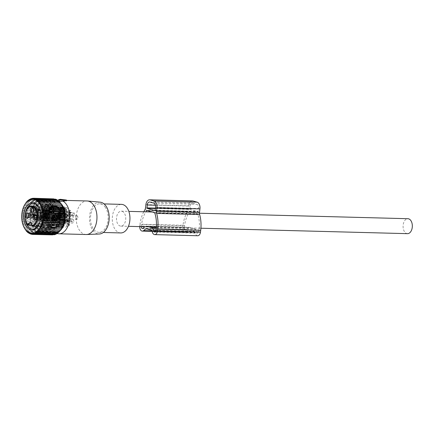 <?xml version="1.0" encoding="UTF-8"?>
<svg xmlns="http://www.w3.org/2000/svg" width="434" height="434" viewBox="0 0 434 434"><rect width="100%" height="100%" fill="white"/><g stroke="black" fill="none" stroke-linecap="round" stroke-linejoin="round"><path stroke-width="0.33" stroke-dasharray="2.17 1.63" d="M122.03 211.287A7.481 4.628 91.5 0 1 125.708 219.36A7.481 4.628 91.5 0 1 120.918 226.13A7.481 4.628 91.5 0 1 120.196 226.016A7.481 4.628 91.5 0 1 116.524 217.944A7.481 4.628 91.5 0 1 121.308 211.174A7.481 4.628 91.5 0 1 122.03 211.287M407.51 233.66A7.481 4.628 91.5 0 1 406.788 233.552A7.481 4.628 91.5 0 1 403.115 225.479A7.481 4.628 91.5 0 1 407.9 218.709M63.169 199.998L63.266 200.79L64.14 200.812M66.386 200.025L66.397 200.763L60.923 200.28L66.483 200.427M61.84 199.618L61.769 200.362M63.7 201.295L64.053 201.154L63.266 200.79M86.144 234.517A16.78 10.378 91.5 0 1 79.899 230.861A16.78 10.378 91.5 0 1 76.905 212.074A16.78 10.378 91.5 0 1 87.022 200.969M57.131 233.503A16.78 10.378 91.5 0 1 56.735 233.367A16.78 10.378 91.5 0 1 52.666 230.145A16.78 10.378 91.5 0 1 49.335 213.061A16.78 10.378 91.5 0 1 57.597 200.573A16.78 10.378 91.5 0 1 58.069 200.437M58.4 200.367A16.78 10.378 91.5 0 1 59.794 200.253A16.78 10.378 91.5 0 1 59.805 200.253L58.129 201.257L58.292 200.72M60.353 199.309L59.805 200.253L60.988 200.286L60.972 199.374M58.682 199.607L58.221 201.164L59.29 201.468M60.19 230.562A15.559 9.624 91.5 0 1 53.344 232.087A15.559 9.624 91.5 0 1 49.574 229.092A15.559 9.624 91.5 0 1 46.481 213.257A15.559 9.624 91.5 0 1 54.141 201.674A15.559 9.624 91.5 0 1 60.966 203.617M100.156 202.179A15.933 9.852 -88.5 0 0 90.223 212.389A15.933 9.852 -88.5 0 0 92.984 230.53A15.933 9.852 -88.5 0 0 99.321 234.002M120.739 232.933A14.289 8.837 91.5 0 1 115.422 229.819A14.289 8.837 91.5 0 1 112.878 213.821A14.289 8.837 91.5 0 1 121.487 204.371M105.028 206.915A14.289 8.837 91.5 0 1 107.572 222.908A14.289 8.837 91.5 0 1 98.957 232.364A14.289 8.837 91.5 0 1 93.641 229.244A14.289 8.837 91.5 0 1 91.097 213.251A14.289 8.837 91.5 0 1 99.712 203.796A14.289 8.837 91.5 0 1 105.028 206.915M48.353 214.369A1.367 0.846 91.5 0 1 49.156 215.53A1.367 0.846 91.5 0 1 48.57 217.033A1.367 0.846 91.5 0 1 48.282 217.108A1.367 0.846 91.5 0 1 47.48 215.948A1.367 0.846 91.5 0 1 48.065 214.445A1.367 0.846 91.5 0 1 48.353 214.369L50.268 215.302L50.783 214.781L50.415 214.429L48.83 214.89L48.429 214.488L48.608 213.029L49.047 213.137C50.767 213.013 51.245 213.148 50.485 213.544L50.968 213.322L50.404 213.056L57.272 213.235A2.734 1.693 -88.5 0 0 56.789 213.338A2.734 1.693 -88.5 0 0 56.702 213.382A2.734 1.693 91.5 0 0 55.509 216.002A2.734 1.693 91.5 0 0 56.648 218.579L58.08 219.316A3.467 2.143 -88.5 0 0 59.415 219.295A3.467 2.143 91.5 0 0 60.841 214.987A3.467 2.143 91.5 0 0 58.254 212.676A3.467 2.143 91.5 0 0 58.145 212.731A3.467 2.143 -88.5 0 0 56.632 216.051A3.467 2.143 -88.5 0 0 58.08 219.316M48.391 218.318A2.734 1.693 -88.5 0 0 49.568 215.302A2.734 1.693 -88.5 0 0 47.957 212.991A2.734 1.693 -88.5 0 0 47.387 213.137A2.734 1.693 -88.5 0 0 46.21 216.148A2.734 1.693 -88.5 0 0 47.816 218.465A2.734 1.693 -88.5 0 0 48.391 218.318M56.648 218.579A2.734 1.693 91.5 0 0 57.131 218.709A2.734 1.693 91.5 0 0 57.7 218.562A2.734 1.693 -88.5 0 0 58.883 215.552A2.734 1.693 -88.5 0 0 57.272 213.235M50.485 213.544L49.047 213.137M47.957 212.991L48.608 213.029M59.279 218.606A2.734 1.693 -88.5 0 0 60.456 215.589A2.734 1.693 -88.5 0 0 58.85 213.278A2.734 1.693 -88.5 0 0 58.275 213.425A2.734 1.693 -88.5 0 0 57.098 216.436A2.734 1.693 -88.5 0 0 58.704 218.747A2.734 1.693 -88.5 0 0 59.279 218.606M59.708 213.463A2.734 1.693 -88.5 0 0 58.53 216.474A2.734 1.693 -88.5 0 0 60.142 218.785A2.734 1.693 -88.5 0 0 60.711 218.644A2.734 1.693 -88.5 0 0 61.888 215.627A2.734 1.693 -88.5 0 0 60.283 213.316A2.734 1.693 -88.5 0 0 59.708 213.463M59.789 213.859A2.316 1.432 -88.5 0 0 59.615 213.973A2.316 1.432 -88.5 0 0 58.78 216.013A2.316 1.432 -88.5 0 0 59.507 218.096A2.316 1.432 -88.5 0 0 60.635 218.242A2.316 1.432 -88.5 0 0 61.579 215.307A2.316 1.432 -88.5 0 0 59.789 213.859M45.424 217.25A2.007 1.242 -88.5 0 0 46.172 217.689A2.007 1.242 -88.5 0 0 47.382 216.36A2.007 1.242 -88.5 0 0 47.024 214.114A2.007 1.242 -88.5 0 0 46.281 213.68A2.007 1.242 -88.5 0 0 45.071 215.004A2.007 1.242 -88.5 0 0 45.424 217.25M45.082 217.244A2.007 1.242 91.5 0 1 44.724 214.998A2.007 1.242 91.5 0 1 45.933 213.669A2.007 1.242 91.5 0 1 46.682 214.108A2.007 1.242 91.5 0 1 47.04 216.354A2.007 1.242 91.5 0 1 45.83 217.678A2.007 1.242 91.5 0 1 45.082 217.244M46.384 218.264A2.734 1.693 -88.5 0 0 47.561 215.253A2.734 1.693 -88.5 0 0 45.955 212.942A2.734 1.693 -88.5 0 0 45.38 213.083A2.734 1.693 -88.5 0 0 44.203 216.099A2.734 1.693 -88.5 0 0 45.809 218.411A2.734 1.693 -88.5 0 0 46.384 218.264M47.816 218.302A2.734 1.693 -88.5 0 0 48.993 215.291A2.734 1.693 -88.5 0 0 47.387 212.975A2.734 1.693 -88.5 0 0 46.812 213.121A2.734 1.693 -88.5 0 0 45.635 216.137A2.734 1.693 -88.5 0 0 47.241 218.448A2.734 1.693 -88.5 0 0 47.816 218.302M47.881 218.649A3.103 1.915 -88.5 0 0 49.216 215.231A3.103 1.915 -88.5 0 0 47.398 212.611A3.103 1.915 -88.5 0 0 46.747 212.774A3.103 1.915 -88.5 0 0 45.413 216.192A3.103 1.915 -88.5 0 0 47.235 218.812A3.103 1.915 -88.5 0 0 47.881 218.649M47.322 212.79A3.103 1.915 -88.5 0 0 45.982 216.208A3.103 1.915 -88.5 0 0 47.805 218.828A3.103 1.915 -88.5 0 0 48.456 218.665A3.103 1.915 -88.5 0 0 49.791 215.248A3.103 1.915 -88.5 0 0 47.968 212.627A3.103 1.915 -88.5 0 0 47.322 212.79M47.572 215.41L33.163 215.725A2.734 1.676 -91.2 0 0 31.438 213.251A2.734 1.676 -91.2 0 0 29.968 214.814L44.838 214.635L45.901 213.669L47.572 215.41L45.901 212.937L44.371 214.499M33.163 215.725L33.038 215.687A2.539 1.557 -91.2 0 0 31.883 213.544A2.539 1.557 -91.2 0 0 30.092 214.852L29.968 214.814M33.038 215.687L47.078 215.28A2.007 1.231 -91.2 0 0 45.83 213.669A2.007 1.231 -91.2 0 0 44.81 214.635L30.092 214.852M47.393 216.848L33.158 215.779A2.734 1.703 94.3 0 1 31.465 217.336A2.734 1.703 94.3 0 1 29.957 214.873L44.192 215.937L45.798 217.678L46.926 216.718L47.393 216.848L45.76 218.405L44.192 215.937M33.158 215.779L33.033 215.747A2.539 1.579 94.3 0 1 31.942 217.065A2.539 1.579 94.3 0 1 30.087 214.906L29.957 214.873M46.926 216.718L33.033 215.747M34.232 215.763A2.007 1.248 94.3 0 1 33.06 216.723A2.007 1.248 94.3 0 1 31.964 215.118L30.087 214.906M31.964 215.118L44.659 216.072M53.008 209.183A1.367 0.846 91.5 0 1 53.811 210.344A1.367 0.846 91.5 0 1 53.225 211.846A1.367 0.846 91.5 0 1 52.937 211.922A1.367 0.846 91.5 0 1 52.134 210.761A1.367 0.846 91.5 0 1 52.72 209.259A1.367 0.846 91.5 0 1 53.008 209.183L54.923 210.116L55.438 209.595L55.069 209.242L53.485 209.703L53.084 209.302L53.263 207.843L53.702 207.951C55.422 207.826 55.899 207.962 55.14 208.358L55.623 208.136L55.058 207.87L61.926 208.049A2.734 1.693 -88.5 0 0 61.444 208.152A2.734 1.693 -88.5 0 0 61.357 208.195A2.734 1.693 91.5 0 0 60.163 210.816A2.734 1.693 91.5 0 0 61.302 213.392L62.735 214.13A3.467 2.143 -88.5 0 0 64.069 214.108A3.467 2.143 91.5 0 0 65.496 209.801A3.467 2.143 91.5 0 0 62.908 207.49A3.467 2.143 91.5 0 0 62.8 207.544A3.467 2.143 -88.5 0 0 61.286 210.864A3.467 2.143 -88.5 0 0 62.735 214.13M53.046 213.132A2.734 1.693 -88.5 0 0 54.223 210.116A2.734 1.693 -88.5 0 0 52.617 207.805A2.734 1.693 -88.5 0 0 52.042 207.951A2.734 1.693 -88.5 0 0 50.865 210.962A2.734 1.693 -88.5 0 0 52.471 213.278A2.734 1.693 -88.5 0 0 53.046 213.132M61.302 213.392A2.734 1.693 91.5 0 0 61.785 213.523A2.734 1.693 91.5 0 0 62.36 213.376A2.734 1.693 -88.5 0 0 63.538 210.365A2.734 1.693 -88.5 0 0 61.926 208.049M55.14 208.358L53.702 207.951M52.617 207.805L53.263 207.843M63.934 213.419A2.734 1.693 -88.5 0 0 65.111 210.403A2.734 1.693 -88.5 0 0 63.505 208.092A2.734 1.693 -88.5 0 0 62.93 208.239A2.734 1.693 -88.5 0 0 61.753 211.249A2.734 1.693 -88.5 0 0 63.359 213.561A2.734 1.693 -88.5 0 0 63.934 213.419M64.362 208.277A2.734 1.693 -88.5 0 0 63.185 211.287A2.734 1.693 -88.5 0 0 64.796 213.599A2.734 1.693 -88.5 0 0 65.366 213.457A2.734 1.693 -88.5 0 0 66.543 210.441A2.734 1.693 -88.5 0 0 64.937 208.13A2.734 1.693 -88.5 0 0 64.362 208.277M64.444 208.673A2.316 1.432 -88.5 0 0 64.27 208.787A2.316 1.432 -88.5 0 0 63.435 210.826A2.316 1.432 -88.5 0 0 64.161 212.91A2.316 1.432 -88.5 0 0 65.29 213.056A2.316 1.432 -88.5 0 0 66.234 210.121A2.316 1.432 -88.5 0 0 64.444 208.673M50.078 212.063A2.007 1.242 -88.5 0 0 50.827 212.503A2.007 1.242 -88.5 0 0 52.037 211.174A2.007 1.242 -88.5 0 0 51.679 208.928A2.007 1.242 -88.5 0 0 50.935 208.494A2.007 1.242 -88.5 0 0 49.726 209.817A2.007 1.242 -88.5 0 0 50.078 212.063M49.736 212.058A2.007 1.242 91.5 0 1 49.378 209.812A2.007 1.242 91.5 0 1 50.588 208.483A2.007 1.242 91.5 0 1 51.337 208.922A2.007 1.242 91.5 0 1 51.695 211.168A2.007 1.242 91.5 0 1 50.485 212.492A2.007 1.242 91.5 0 1 49.736 212.058M51.038 213.078A2.734 1.693 -88.5 0 0 52.216 210.067A2.734 1.693 -88.5 0 0 50.61 207.75A2.734 1.693 -88.5 0 0 50.035 207.897A2.734 1.693 -88.5 0 0 48.858 210.913A2.734 1.693 -88.5 0 0 50.463 213.224A2.734 1.693 -88.5 0 0 51.038 213.078M52.471 213.116A2.734 1.693 -88.5 0 0 53.648 210.105A2.734 1.693 -88.5 0 0 52.042 207.788A2.734 1.693 -88.5 0 0 51.467 207.935A2.734 1.693 -88.5 0 0 50.29 210.951A2.734 1.693 -88.5 0 0 51.896 213.262A2.734 1.693 -88.5 0 0 52.471 213.116M52.536 213.463A3.103 1.915 -88.5 0 0 53.87 210.045A3.103 1.915 -88.5 0 0 52.053 207.425A3.103 1.915 -88.5 0 0 51.402 207.588A3.103 1.915 -88.5 0 0 50.067 211.005A3.103 1.915 -88.5 0 0 51.89 213.626A3.103 1.915 -88.5 0 0 52.536 213.463M51.977 207.604A3.103 1.915 -88.5 0 0 50.642 211.022A3.103 1.915 -88.5 0 0 52.46 213.642A3.103 1.915 -88.5 0 0 53.111 213.479A3.103 1.915 -88.5 0 0 54.445 210.061A3.103 1.915 -88.5 0 0 52.622 207.441A3.103 1.915 -88.5 0 0 51.977 207.604M52.226 210.224L37.818 210.539A2.734 1.676 -91.2 0 0 36.093 208.065A2.734 1.676 -91.2 0 0 34.622 209.627L49.492 209.448L50.556 208.483L52.226 210.224L50.556 207.75L49.026 209.313M37.818 210.539L37.693 210.501A2.539 1.557 -91.2 0 0 36.543 208.358A2.539 1.557 -91.2 0 0 34.747 209.665L34.622 209.627M37.693 210.501L51.733 210.094A2.007 1.231 -91.2 0 0 50.485 208.483A2.007 1.231 -91.2 0 0 49.465 209.448L34.747 209.665M52.047 211.662L37.812 210.593A2.734 1.703 94.3 0 1 36.12 212.15A2.734 1.703 94.3 0 1 34.617 209.687L48.847 210.75L50.453 212.492L51.581 211.532L52.047 211.662L50.415 213.219L48.847 210.75M37.812 210.593L37.687 210.561A2.539 1.579 94.3 0 1 36.602 211.879A2.539 1.579 94.3 0 1 34.742 209.72L34.617 209.687M51.581 211.532L37.687 210.561M38.886 210.577A2.007 1.248 94.3 0 1 37.715 211.537A2.007 1.248 94.3 0 1 36.619 209.931L34.742 209.72M36.619 209.931L49.313 210.886M56.328 216.582L58.01 217.505L58.525 216.984L58.156 216.626L56.572 217.092L56.17 216.691L56.355 215.231M58.227 215.747L56.789 215.34C58.509 215.215 58.986 215.351 58.227 215.747L58.709 215.524L58.151 215.259L65.019 215.438A2.734 1.693 -88.5 0 0 64.53 215.541A2.734 1.693 -88.5 0 0 64.444 215.584A2.734 1.693 91.5 0 0 63.25 218.199A2.734 1.693 91.5 0 0 64.395 220.781L65.822 221.519A3.467 2.143 -88.5 0 0 67.156 221.497A3.467 2.143 91.5 0 0 68.588 217.19A3.467 2.143 91.5 0 0 65.995 214.879A3.467 2.143 91.5 0 0 65.887 214.933A3.467 2.143 -88.5 0 0 64.378 218.248A3.467 2.143 -88.5 0 0 65.822 221.519M56.132 220.521A2.734 1.693 -88.5 0 0 57.31 217.505A2.734 1.693 -88.5 0 0 55.704 215.193A2.734 1.693 -88.5 0 0 55.129 215.34A2.734 1.693 -88.5 0 0 53.952 218.351A2.734 1.693 -88.5 0 0 55.557 220.662A2.734 1.693 -88.5 0 0 56.132 220.521M64.395 220.781A2.734 1.693 91.5 0 0 64.872 220.911A2.734 1.693 91.5 0 0 65.447 220.765A2.734 1.693 -88.5 0 0 66.624 217.749A2.734 1.693 -88.5 0 0 65.019 215.438M55.704 215.193L56.789 215.34M56.311 219.235A1.367 0.846 91.5 0 1 56.024 219.306A1.367 0.846 91.5 0 1 55.221 218.15A1.367 0.846 91.5 0 1 55.812 216.647A1.367 0.846 91.5 0 1 56.095 216.571A1.367 0.846 91.5 0 1 56.903 217.727A1.367 0.846 91.5 0 1 56.311 219.235M67.02 220.808A2.734 1.693 -88.5 0 0 68.203 217.792A2.734 1.693 -88.5 0 0 66.592 215.481A2.734 1.693 -88.5 0 0 66.022 215.622A2.734 1.693 -88.5 0 0 64.845 218.638A2.734 1.693 -88.5 0 0 66.451 220.949A2.734 1.693 -88.5 0 0 67.02 220.808M67.454 215.66A2.734 1.693 -88.5 0 0 66.277 218.676A2.734 1.693 -88.5 0 0 67.883 220.987A2.734 1.693 -88.5 0 0 68.458 220.846A2.734 1.693 -88.5 0 0 69.635 217.83A2.734 1.693 -88.5 0 0 68.024 215.519A2.734 1.693 -88.5 0 0 67.454 215.66M67.53 216.061A2.316 1.432 -88.5 0 0 67.357 216.175A2.316 1.432 -88.5 0 0 66.521 218.215A2.316 1.432 -88.5 0 0 67.248 220.298A2.316 1.432 -88.5 0 0 68.377 220.445A2.316 1.432 -88.5 0 0 69.326 217.51A2.316 1.432 -88.5 0 0 67.53 216.061M53.17 219.452A2.007 1.242 -88.5 0 0 53.914 219.892A2.007 1.242 -88.5 0 0 55.123 218.562A2.007 1.242 -88.5 0 0 54.771 216.316A2.007 1.242 -88.5 0 0 54.022 215.877A2.007 1.242 -88.5 0 0 52.812 217.206A2.007 1.242 -88.5 0 0 53.17 219.452M52.823 219.447A2.007 1.242 91.5 0 1 52.471 217.201A2.007 1.242 91.5 0 1 53.68 215.872A2.007 1.242 91.5 0 1 54.424 216.306A2.007 1.242 91.5 0 1 54.782 218.557A2.007 1.242 91.5 0 1 53.572 219.881A2.007 1.242 91.5 0 1 52.823 219.447M54.125 220.467A2.734 1.693 -88.5 0 0 55.302 217.456A2.734 1.693 -88.5 0 0 53.697 215.139A2.734 1.693 -88.5 0 0 53.122 215.286A2.734 1.693 -88.5 0 0 51.944 218.297A2.734 1.693 -88.5 0 0 53.556 220.613A2.734 1.693 -88.5 0 0 54.125 220.467M55.557 220.505A2.734 1.693 -88.5 0 0 56.735 217.494A2.734 1.693 -88.5 0 0 55.129 215.177A2.734 1.693 -88.5 0 0 54.559 215.324A2.734 1.693 -88.5 0 0 53.377 218.335A2.734 1.693 -88.5 0 0 54.988 220.651A2.734 1.693 -88.5 0 0 55.557 220.505M55.628 220.852A3.103 1.915 -88.5 0 0 56.962 217.434A3.103 1.915 -88.5 0 0 55.14 214.814A3.103 1.915 -88.5 0 0 54.489 214.976A3.103 1.915 -88.5 0 0 53.154 218.394A3.103 1.915 -88.5 0 0 54.977 221.014A3.103 1.915 -88.5 0 0 55.628 220.852M55.064 214.993A3.103 1.915 -88.5 0 0 53.729 218.411A3.103 1.915 -88.5 0 0 55.552 221.031A3.103 1.915 -88.5 0 0 56.198 220.868A3.103 1.915 -88.5 0 0 57.532 217.45A3.103 1.915 -88.5 0 0 55.715 214.83A3.103 1.915 -88.5 0 0 55.064 214.993M55.313 217.613L40.91 217.928A2.734 1.676 -91.2 0 0 39.185 215.454A2.734 1.676 -91.2 0 0 37.709 217.016L52.579 216.837L53.642 215.872L55.313 217.613L53.648 215.139L52.118 216.702M40.91 217.928L40.785 217.89A2.539 1.557 -91.2 0 0 39.63 215.747A2.539 1.557 -91.2 0 0 37.834 217.054L37.709 217.016M40.785 217.89L54.82 217.483A2.007 1.231 -91.2 0 0 53.577 215.872A2.007 1.231 -91.2 0 0 52.552 216.837L37.834 217.054M55.134 219.051L40.899 217.982A2.734 1.703 94.3 0 1 39.212 219.539A2.734 1.703 94.3 0 1 37.704 217.076L51.939 218.139L53.539 219.881L54.668 218.915L55.134 219.051L53.501 220.608L51.939 218.139M40.899 217.982L40.774 217.949A2.539 1.579 94.3 0 1 39.689 219.268A2.539 1.579 94.3 0 1 37.829 217.108L37.704 217.076M54.668 218.915L40.774 217.949M41.979 217.966A2.007 1.248 94.3 0 1 40.807 218.926A2.007 1.248 94.3 0 1 39.711 217.32L37.829 217.108M39.711 217.32L52.4 218.275M53.116 206.589C54.239 206.785 54.369 206.942 53.518 207.051A2.061 1.275 -88.5 0 0 52.465 206.063L54.066 206.844L52.514 207.023A2.061 1.275 -88.5 0 0 51.462 206.036A2.061 1.275 -88.5 0 0 51.033 206.145A2.061 1.275 -88.5 0 0 50.637 206.492L53.116 206.589L52.037 206.172A2.061 1.275 -88.5 0 0 51.641 206.513M50.995 229.293A12.586 7.785 91.5 0 1 49.997 229.374A12.586 7.785 91.5 0 1 42.543 217.391A12.586 7.785 91.5 0 1 49.66 204.284A12.586 7.785 91.5 0 1 50.659 204.208A12.586 7.785 91.5 0 1 58.113 216.186A12.586 7.785 91.5 0 1 50.995 229.293M52.514 207.023A10.307 6.374 91.5 0 1 56.648 217.879A10.307 6.374 91.5 0 1 50.876 227.031A10.307 6.374 91.5 0 1 50.056 227.09A10.307 6.374 91.5 0 1 50.013 227.09A2.061 1.275 91.5 0 1 49.622 227.438A2.061 1.275 91.5 0 1 49.188 227.546A2.061 1.275 91.5 0 1 48.136 226.559A10.307 6.374 91.5 0 1 44.008 215.698A10.307 6.374 91.5 0 1 49.78 206.551A10.307 6.374 91.5 0 1 50.599 206.486A10.307 6.374 91.5 0 1 50.637 206.492M71.214 212.318L69.782 212.28A10.307 6.374 91.5 0 1 68.219 224.817L69.652 224.855A10.307 6.374 91.5 0 1 68.382 226.271L66.95 226.233A10.307 6.374 91.5 0 1 64.628 227.389A10.307 6.374 91.5 0 1 63.814 227.454A10.307 6.374 91.5 0 1 59.23 224.036L60.662 224.074A10.307 6.374 91.5 0 1 59.821 222.062L58.384 222.024A10.307 6.374 91.5 0 1 59.946 209.486L61.378 209.524A10.307 6.374 91.5 0 1 62.648 208.108L61.216 208.07A10.307 6.374 91.5 0 1 63.538 206.915A10.307 6.374 91.5 0 1 64.351 206.85A10.307 6.374 91.5 0 1 68.935 210.268L70.368 210.306A10.307 6.374 91.5 0 1 71.214 212.318L69.071 214.705L67.639 214.667A6.201 3.835 91.5 0 1 67.715 215.004A3.282 2.029 91.5 0 1 68.04 214.971A3.282 2.029 91.5 0 1 69.814 216.854A3.282 2.029 91.5 0 1 69.511 220.298A3.282 2.029 91.5 0 1 67.867 221.535A3.282 2.029 91.5 0 1 66.95 221.15A6.201 3.835 91.5 0 1 66.798 221.421L68.23 221.454A6.201 3.835 91.5 0 1 66.961 222.87L68.382 226.271M61.091 208.119L59.995 208.092A10.307 6.374 91.5 0 1 62.897 215.025L63.988 215.052L62.469 213.897L61.194 210.848L61.091 208.119A10.307 6.374 91.5 0 1 63.988 215.052M57.635 227.074L58.726 227.107L59.48 224.622L58.389 224.595L57.635 227.074A10.307 6.374 91.5 0 0 62.002 222.208L63.093 222.241A10.307 6.374 91.5 0 1 58.726 227.107M66.478 222.327A10.307 6.374 91.5 0 1 62.111 227.194L62.865 224.709L64.785 222.571L66.478 222.327L65.388 222.3A10.307 6.374 91.5 0 1 61.015 227.166L62.111 227.194M64.476 208.212A10.307 6.374 91.5 0 1 67.373 215.145L65.854 213.989L64.579 210.935L64.476 208.212L63.38 208.179A10.307 6.374 91.5 0 1 66.283 215.112L67.373 215.145M48.131 229.217A12.586 7.785 91.5 0 1 47.132 229.298A12.586 7.785 91.5 0 1 39.673 217.32A12.586 7.785 91.5 0 1 46.791 204.213A12.586 7.785 91.5 0 1 47.789 204.132A12.586 7.785 91.5 0 1 55.248 216.11A12.586 7.785 91.5 0 1 48.131 229.217M50.013 227.09L51.554 227.101L50.192 227.573A2.061 1.275 -88.5 0 0 50.626 227.465A2.061 1.275 -88.5 0 0 51.017 227.118L51.554 227.101L50.626 227.465M48.136 226.559L51.554 227.101M52.297 211.727L51.207 211.7A10.307 6.374 91.5 0 1 55.574 206.834L56.664 206.861L55.91 209.345L53.99 211.488L52.297 211.727A10.307 6.374 91.5 0 1 56.664 206.861M50.311 218.888L51.402 218.915L52.921 220.071L51.825 220.038L50.311 218.888A10.307 6.374 91.5 0 0 53.208 225.821L54.299 225.848A10.307 6.374 91.5 0 1 51.402 218.915M55.682 211.819A10.307 6.374 91.5 0 1 60.049 206.953L59.295 209.432L57.375 211.575L54.592 211.792A10.307 6.374 91.5 0 1 58.959 206.926L60.049 206.953M57.684 225.935A10.307 6.374 91.5 0 1 54.787 219.002L56.306 220.157L57.581 223.212L57.684 225.935L56.594 225.908A10.307 6.374 91.5 0 1 53.697 218.975L54.787 219.002M69.652 224.855L68.23 221.454M68.219 224.817L66.798 221.421M69.782 212.28L67.639 214.667M70.368 210.306L68.23 212.693A6.201 3.835 91.5 0 1 69.071 214.705M68.935 210.268L66.798 212.655L68.23 212.693M61.216 208.07L62.637 211.472A6.201 3.835 91.5 0 1 62.849 211.336A3.282 2.029 91.5 0 1 64.954 207.582A3.282 2.029 91.5 0 1 66.174 208.298A3.282 2.029 91.5 0 1 66.63 212.41A6.201 3.835 91.5 0 1 66.798 212.655M59.23 224.036L62.176 220.754A3.282 2.029 91.5 0 1 63.386 220.157A3.282 2.029 91.5 0 1 64.992 221.552L66.95 226.233M66.961 222.87L72.695 223.022L72.158 221.741L64.992 221.552M62.897 215.025L61.378 213.87L62.469 213.897M61.378 213.87L60.104 210.821L61.194 210.848M59.995 208.092L60.104 210.821M62.002 222.208L60.31 222.452L58.389 224.595M63.093 222.241L61.4 222.479L59.48 224.622M60.31 222.452L61.4 222.479M61.015 227.166L61.774 224.682L62.865 224.709M65.388 222.3L63.695 222.539L61.774 224.682M63.695 222.539L64.785 222.571M66.283 215.112L64.764 213.962L65.854 213.989M64.764 213.962L63.489 210.908L64.579 210.935M63.38 208.179L63.489 210.908M61.378 209.524L62.8 212.92A6.201 3.835 91.5 0 1 64.069 211.51L62.648 208.108M59.946 209.486L61.368 212.888L62.8 212.92M58.384 222.024L60.527 219.637A6.201 3.835 91.5 0 1 60.451 219.3A3.282 2.029 91.5 0 1 60.125 219.333A3.282 2.029 91.5 0 1 58.351 217.45A3.282 2.029 91.5 0 1 58.655 214.005A3.282 2.029 91.5 0 1 60.299 212.768A3.282 2.029 91.5 0 1 61.216 213.154A6.201 3.835 91.5 0 1 61.368 212.888M60.527 219.637L61.959 219.675L59.821 222.062M60.662 224.074L62.805 221.687A6.201 3.835 91.5 0 1 61.959 219.675M62.805 221.687L68.534 221.839L69.342 220.939A3.282 2.029 91.5 0 1 70.552 220.347A3.282 2.029 91.5 0 1 72.158 221.741M62.637 211.472L64.069 211.51M55.574 206.834L54.82 209.318L55.91 209.345M54.82 209.318L52.894 211.461L53.99 211.488M51.207 211.7L52.894 211.461M53.208 225.821L53.1 223.092L51.825 220.038M54.299 225.848L54.196 223.119L52.921 220.071M53.1 223.092L54.196 223.119M58.959 206.926L58.205 209.405L59.295 209.432M58.205 209.405L56.279 211.548L57.375 211.575M54.592 211.792L56.279 211.548M53.697 218.975L55.21 220.13L56.306 220.157M56.594 225.908L56.485 223.179L55.21 220.13M56.485 223.179L57.581 223.212M63.25 216.121A3.282 2.029 91.5 0 1 64.888 214.89A3.282 2.029 91.5 0 1 66.662 216.772A3.282 2.029 91.5 0 1 66.359 220.217A3.282 2.029 91.5 0 1 64.715 221.454A3.282 2.029 91.5 0 1 62.941 219.571A3.282 2.029 91.5 0 1 63.25 216.121M66.272 220.103A3.103 1.915 91.5 0 1 64.72 221.269A3.103 1.915 91.5 0 1 63.044 219.49A3.103 1.915 91.5 0 1 63.331 216.235A3.103 1.915 91.5 0 1 64.883 215.069A3.103 1.915 91.5 0 1 66.559 216.848A3.103 1.915 91.5 0 1 66.272 220.103M60.407 213.349A3.282 2.029 91.5 0 1 59.821 209.671A3.282 2.029 91.5 0 1 61.802 207.501A3.282 2.029 91.5 0 1 63.022 208.217A3.282 2.029 91.5 0 1 63.608 211.89A3.282 2.029 91.5 0 1 61.628 214.065A3.282 2.029 91.5 0 1 60.407 213.349M62.946 208.358A3.103 1.915 91.5 0 1 63.5 211.83A3.103 1.915 91.5 0 1 61.633 213.881A3.103 1.915 91.5 0 1 60.478 213.208A3.103 1.915 91.5 0 1 59.925 209.736A3.103 1.915 91.5 0 1 61.796 207.68A3.103 1.915 91.5 0 1 62.946 208.358M71.149 215.53A1.823 1.128 91.5 0 1 71.295 215.519A1.823 1.128 91.5 0 1 72.375 217.255A1.823 1.128 91.5 0 1 71.344 219.154A1.823 1.128 91.5 0 1 71.198 219.165A1.823 1.128 91.5 0 1 70.118 217.429A1.823 1.128 91.5 0 1 71.149 215.53M76.596 215.671A1.823 1.128 91.5 0 1 76.742 215.66A1.823 1.128 91.5 0 1 77.61 216.382A1.823 1.128 91.5 0 1 77.55 218.633A1.823 1.128 91.5 0 1 76.791 219.295A1.823 1.128 91.5 0 1 76.644 219.306A1.823 1.128 91.5 0 1 75.565 217.57A1.823 1.128 91.5 0 1 76.596 215.671M31.009 206.058A10.307 6.374 91.5 0 0 25.367 214.081A10.307 6.374 91.5 0 0 28.107 225.105L37.194 225.083L37.91 225.392A2.555 1.579 91.5 0 1 39.678 223.808A2.555 1.579 91.5 0 1 40.942 226.255L41.393 226.814L37.541 226.526M31.937 224.942L37.194 225.083L36.7 225.333L38.187 225.902A0.548 0.391 127.1 0 1 38.008 225.837L40.742 226.846A10.307 6.374 91.5 0 1 38.187 225.902M58.612 218.014A3.282 2.029 91.5 0 1 56.973 219.251A3.282 2.029 91.5 0 1 55.199 217.369A3.282 2.029 91.5 0 1 55.503 213.924A3.282 2.029 91.5 0 1 57.147 212.687A3.282 2.029 91.5 0 1 58.915 214.57A3.282 2.029 91.5 0 1 58.612 218.014M55.59 214.033A3.103 1.915 91.5 0 1 57.142 212.866A3.103 1.915 91.5 0 1 58.812 214.646A3.103 1.915 91.5 0 1 58.525 217.901A3.103 1.915 91.5 0 1 56.979 219.067A3.103 1.915 91.5 0 1 55.302 217.293A3.103 1.915 91.5 0 1 55.59 214.033M56.529 219.848A3.103 1.915 91.5 0 1 54.977 221.014A3.103 1.915 91.5 0 1 53.301 219.235A3.103 1.915 91.5 0 1 53.588 215.98A3.103 1.915 91.5 0 1 55.14 214.814A3.103 1.915 91.5 0 1 56.816 216.593A3.103 1.915 91.5 0 1 56.529 219.848M53.203 208.103A3.103 1.915 91.5 0 1 53.756 211.575A3.103 1.915 91.5 0 1 51.89 213.626A3.103 1.915 91.5 0 1 50.735 212.948A3.103 1.915 91.5 0 1 50.181 209.476A3.103 1.915 91.5 0 1 52.053 207.425A3.103 1.915 91.5 0 1 53.203 208.103M76.899 216.04A1.459 0.901 91.5 0 1 77.713 216.609A1.459 0.901 91.5 0 1 77.664 218.411A1.459 0.901 91.5 0 1 77.057 218.942A1.459 0.901 91.5 0 1 76.08 217.656A1.459 0.901 91.5 0 1 76.899 216.04M31.997 225.284L36.874 225.409L38.008 225.837A0.548 0.391 127.1 0 1 37.91 225.392A9.76 6.033 91.5 0 0 40.942 226.255L40.85 226.119A0.548 0.336 -88.5 0 0 41.246 226.624M41.534 226.787L40.85 226.119L32.252 225.897A0.548 0.336 -88.5 0 0 32.349 226.255M45.847 213.778A3.103 1.915 91.5 0 1 47.398 212.611A3.103 1.915 91.5 0 1 49.069 214.391A3.103 1.915 91.5 0 1 48.782 217.646A3.103 1.915 91.5 0 1 47.235 218.812A3.103 1.915 91.5 0 1 45.559 217.033A3.103 1.915 91.5 0 1 45.847 213.778M56.355 219.62A2.734 1.693 91.5 0 1 54.988 220.651A2.734 1.693 91.5 0 1 53.507 219.083A2.734 1.693 91.5 0 1 53.762 216.208A2.734 1.693 91.5 0 1 55.129 215.177A2.734 1.693 91.5 0 1 56.61 216.745A2.734 1.693 91.5 0 1 56.355 219.62M53.062 208.385A2.734 1.693 91.5 0 1 53.545 211.45A2.734 1.693 91.5 0 1 51.896 213.262A2.734 1.693 91.5 0 1 50.881 212.665A2.734 1.693 91.5 0 1 50.393 209.6A2.734 1.693 91.5 0 1 52.042 207.788A2.734 1.693 91.5 0 1 53.062 208.385M46.02 214.005A2.734 1.693 91.5 0 1 47.387 212.975A2.734 1.693 91.5 0 1 48.863 214.548A2.734 1.693 91.5 0 1 48.608 217.418A2.734 1.693 91.5 0 1 47.241 218.448A2.734 1.693 91.5 0 1 45.765 216.881A2.734 1.693 91.5 0 1 46.02 214.005M39.158 219.17A2.734 1.693 91.5 0 1 37.791 220.195A2.734 1.693 91.5 0 1 36.315 218.627A2.734 1.693 91.5 0 1 36.565 215.758A2.734 1.693 91.5 0 1 37.937 214.727A2.734 1.693 91.5 0 1 39.413 216.295A2.734 1.693 91.5 0 1 39.158 219.17M35.865 207.935A2.734 1.693 91.5 0 1 36.353 211A2.734 1.693 91.5 0 1 34.704 212.806A2.734 1.693 91.5 0 1 33.684 212.21A2.734 1.693 91.5 0 1 33.196 209.15A2.734 1.693 91.5 0 1 34.845 207.338A2.734 1.693 91.5 0 1 35.865 207.935M28.85 213.75A2.007 1.242 -88.5 0 1 28.98 213.989A2.007 1.242 -88.5 0 1 28.921 216.452A2.007 1.242 91.5 0 1 28.915 216.468A2.007 1.242 91.5 0 1 28.769 216.702M33.423 211.515A2.007 1.242 -88.5 0 0 33.57 211.282A2.007 1.242 -88.5 0 0 33.635 208.803A2.007 1.242 -88.5 0 0 33.505 208.564M36.592 215.953A2.007 1.242 91.5 0 1 36.722 216.192A2.007 1.242 91.5 0 1 36.662 218.655A2.007 1.242 -88.5 0 1 36.657 218.671L36.369 219.224M28.823 213.555A2.734 1.693 91.5 0 1 30.19 212.524A2.734 1.693 91.5 0 1 31.671 214.092A2.734 1.693 91.5 0 1 31.416 216.967A2.734 1.693 91.5 0 1 30.049 217.993A2.734 1.693 91.5 0 1 28.568 216.425A2.734 1.693 91.5 0 1 28.823 213.555M36.749 216.615A2.007 1.242 91.5 0 1 36.912 216.213A2.007 1.242 91.5 0 1 37.915 215.454A2.007 1.242 91.5 0 1 39 216.604A2.007 1.242 91.5 0 1 38.81 218.714A2.007 1.242 91.5 0 1 37.812 219.468A2.007 1.242 91.5 0 1 36.706 218.248M33.662 209.231A2.007 1.242 91.5 0 1 34.828 208.07A2.007 1.242 91.5 0 1 35.572 208.504A2.007 1.242 91.5 0 1 35.93 210.75A2.007 1.242 91.5 0 1 34.72 212.08A2.007 1.242 91.5 0 1 33.977 211.64A2.007 1.242 91.5 0 1 33.619 210.859M29.007 214.418A2.007 1.242 91.5 0 1 29.17 214.011A2.007 1.242 91.5 0 1 30.174 213.257A2.007 1.242 91.5 0 1 31.253 214.407A2.007 1.242 91.5 0 1 31.069 216.512A2.007 1.242 91.5 0 1 30.065 217.266A2.007 1.242 91.5 0 1 28.964 216.045M60.451 219.3L67.612 219.49A6.201 3.835 91.5 0 0 67.693 219.826A6.201 3.835 91.5 0 0 68.534 221.839M61.216 213.154L68.382 213.344A3.282 2.029 91.5 0 1 69.071 214.353A3.282 2.029 91.5 0 1 68.93 218.286A3.282 2.029 91.5 0 1 68.501 218.926A3.282 2.029 91.5 0 1 67.612 219.49M68.382 213.344A6.201 3.835 91.5 0 1 68.534 213.072A6.201 3.835 91.5 0 1 69.803 211.662A6.201 3.835 91.5 0 1 70.015 211.526L62.849 211.336M66.63 212.41L73.796 212.6A3.282 2.029 91.5 0 1 73.156 213.74A3.282 2.029 91.5 0 1 71.946 214.336A3.282 2.029 91.5 0 1 70.72 213.62A3.282 2.029 91.5 0 1 70.341 212.937A3.282 2.029 91.5 0 1 70.015 211.526M73.796 212.6A6.201 3.835 91.5 0 1 73.959 212.839A6.201 3.835 91.5 0 1 74.805 214.857A6.201 3.835 91.5 0 1 74.881 215.193A3.282 2.029 91.5 0 0 73.997 215.752A3.282 2.029 91.5 0 0 73.563 216.392A3.282 2.029 91.5 0 0 73.427 220.326A3.282 2.029 91.5 0 0 74.116 221.335A6.201 3.835 91.5 0 1 73.959 221.606A6.201 3.835 91.5 0 1 72.695 223.022M67.715 215.004L74.881 215.193M66.95 221.15L74.116 221.335M58.628 232.157L58.872 231.843L37.329 231.279M58.872 231.843L58.899 232.163M57.554 233.025L57.928 232.602L36.38 232.033M57.928 232.602L57.928 233.036M56.914 233.752L56.941 233.204L35.398 232.64M56.941 233.204L56.42 233.736M55.232 234.289L55.932 233.649L55.861 234.306M27.304 231.653L48.847 232.217L48.358 233.389L49.791 232.901L49.367 234.034L50.773 233.432L50.42 234.506L51.782 233.807L51.494 234.816L52.812 234.013L52.59 234.946L53.854 234.056L53.686 234.908L54.896 233.937L54.782 234.691M62.854 207.23A16.02 9.906 -88.5 0 0 59.425 202.548A16.02 9.906 -88.5 0 0 46.031 209.817A16.02 9.906 -88.5 0 0 50.181 231.268A16.02 9.906 -88.5 0 0 62.339 226.993M58.959 201.143L58.932 201.55L58.612 201.132M59.87 202.092L59.827 202.385L59.621 202.087M59.767 230.942L38.225 230.378M60.608 229.911L39.065 229.342M61.433 204.463L39.89 203.893M60.662 203.356L39.114 202.792M59.827 202.385L38.279 201.815M58.932 201.55L37.389 200.985M48.847 232.217L47.387 232.591L47.952 231.382L46.476 231.637L47.116 230.411L45.63 230.546L46.346 229.309L44.854 229.32L45.651 228.083L44.16 227.975L45.027 226.754L43.552 226.521L44.496 225.327L43.042 224.975L44.051 223.819L42.624 223.347L43.704 222.246L42.304 221.666L43.454 220.624L42.098 219.929L43.308 218.958L41.989 218.166L43.259 217.282L41.995 216.392L43.313 215.595L42.109 214.624L43.471 213.924L42.326 212.877L43.725 212.275L42.646 211.163L44.078 210.674L43.069 209.508L44.528 209.139L43.59 207.924L45.065 207.669L44.203 206.427L45.695 206.296L24.271 205.488M24.147 205.727L44.203 206.427M45.065 207.669L23.523 207.105L24.092 205.9M23.523 207.105L23.474 207.398L43.59 207.924M44.528 209.139L22.986 208.57L23.474 207.398M22.986 208.57L22.953 208.982L43.069 209.508M44.078 210.674L22.535 210.11L22.953 208.982M22.535 210.11L22.53 210.636L42.646 211.163M43.725 212.275L22.183 211.711L22.53 210.636M22.183 211.711L22.21 212.345L42.326 212.877M43.471 213.924L21.922 213.354L22.21 212.345M21.922 213.354L21.993 214.098L42.109 214.624M43.313 215.595L21.771 215.025L21.993 214.098M21.771 215.025L21.879 215.866L41.995 216.392M43.259 217.282L21.716 216.712L21.879 215.866M21.716 216.712L21.879 217.64L41.989 218.166M43.308 218.958L21.76 218.394L21.879 217.64M21.76 218.394L21.982 219.403L42.098 219.929M43.454 220.624L21.912 220.054L21.982 219.403M21.912 220.054L22.194 221.134L42.304 221.666M43.704 222.246L22.161 221.682L22.194 221.134M22.161 221.682L22.508 222.821L42.624 223.347M44.051 223.819L22.508 223.255L22.508 222.821M22.508 223.255L22.926 224.443L43.042 224.975M44.496 225.327L22.953 224.763L22.926 224.443M22.953 224.763L23.441 225.989L43.552 226.521M45.027 226.754L23.441 225.989M23.485 226.19L24.049 227.443L44.16 227.975M28.709 232.874L48.358 233.389M49.791 232.901L28.243 232.336M29.854 233.519L49.367 234.034M50.773 233.432L29.224 232.868M31.064 234.002L50.42 234.506M51.782 233.807L30.239 233.237M32.338 234.311L51.494 234.816M52.812 234.013L31.27 233.449M53.854 234.056L32.311 233.492M54.896 233.937L33.353 233.373M55.932 233.649L34.384 233.085M45.695 206.296L44.903 205.027L46.395 205.022L45.684 203.747L47.17 203.861L46.536 202.586L48.011 202.824L47.452 201.566L48.906 201.924L48.424 200.698L49.85 201.17L49.438 199.982L50.838 200.562L50.49 199.423L51.847 200.117L51.57 199.038L52.883 199.83L52.66 198.826L53.925 199.711L53.762 198.783L54.966 199.754L54.852 198.918L55.997 199.96L55.932 199.222M56.979 199.7L57.006 200.334L56.382 199.683M57.993 200.34L57.988 200.866L57.527 200.329M60.711 211.347A0.461 0.288 -88.5 0 0 60.727 210.826A11.213 6.933 -88.5 0 0 60.434 210.121A0.461 0.288 -88.5 0 0 60.131 209.953A0.461 0.288 -88.5 0 1 59.838 209.817A10.655 6.591 -88.5 0 0 59.474 209.188A0.461 0.288 -88.5 0 1 59.404 208.716A0.461 0.288 -88.5 0 0 59.322 208.212A11.213 6.933 -88.5 0 0 58.905 207.696A0.461 0.288 -88.5 0 0 58.579 207.691A0.461 0.288 -88.5 0 1 58.275 207.707A10.655 6.591 -88.5 0 0 57.803 207.3A0.461 0.288 -88.5 0 1 57.651 206.882A0.461 0.288 -88.5 0 0 57.472 206.454A11.213 6.933 -88.5 0 0 56.973 206.172A0.461 0.288 -88.5 0 0 56.664 206.329A0.461 0.288 -88.5 0 1 56.377 206.497A10.655 6.591 -88.5 0 0 55.845 206.345A0.461 0.288 -88.5 0 1 55.617 206.031A0.461 0.288 -88.5 0 0 55.362 205.716A11.213 6.933 -88.5 0 0 55.096 205.7A11.213 6.933 -88.5 0 0 54.83 205.7A0.461 0.288 -88.5 0 0 54.565 206.004A0.461 0.288 -88.5 0 1 54.321 206.307A10.655 6.591 -88.5 0 0 53.783 206.432A0.461 0.288 -88.5 0 1 53.501 206.248A0.461 0.288 -88.5 0 0 53.198 206.074A11.213 6.933 -88.5 0 0 52.688 206.324A0.461 0.288 -88.5 0 0 52.487 206.747A0.461 0.288 -88.5 0 1 52.308 207.154A10.655 6.591 -88.5 0 0 51.82 207.539A0.461 0.288 -88.5 0 1 51.516 207.506A0.461 0.288 -88.5 0 0 51.19 207.495A11.213 6.933 -88.5 0 0 50.751 207.989A0.461 0.288 -88.5 0 0 50.637 208.483A0.461 0.288 -88.5 0 1 50.545 208.955A10.655 6.591 -88.5 0 0 50.149 209.562A0.461 0.288 -88.5 0 1 49.85 209.687A0.461 0.288 -88.5 0 0 49.536 209.834A11.213 6.933 -88.5 0 0 49.205 210.523A0.461 0.288 -88.5 0 0 49.194 211.043A0.461 0.288 -88.5 0 1 49.199 211.537A10.655 6.591 -88.5 0 0 48.934 212.307A0.461 0.288 -88.5 0 1 48.673 212.573A0.461 0.288 -88.5 0 0 48.402 212.866A11.213 6.933 -88.5 0 0 48.212 213.68A0.461 0.288 -88.5 0 0 48.304 214.179A0.461 0.288 -88.5 0 1 48.402 214.64A10.655 6.591 -88.5 0 0 48.293 215.503A0.461 0.288 -88.5 0 1 48.093 215.882A0.461 0.288 -88.5 0 0 47.886 216.295A11.213 6.933 -88.5 0 0 47.865 217.157A0.461 0.288 -88.5 0 0 48.049 217.58A0.461 0.288 -88.5 0 1 48.228 217.971A10.655 6.591 -88.5 0 0 48.288 218.834A0.461 0.288 -88.5 0 1 48.169 219.295A0.461 0.288 -88.5 0 0 48.055 219.783A11.213 6.933 -88.5 0 0 48.196 220.608A0.461 0.288 -88.5 0 0 48.451 220.917A0.461 0.288 -88.5 0 1 48.7 221.194A10.655 6.591 -88.5 0 0 48.923 221.98A0.461 0.288 -88.5 0 1 48.896 222.468A0.461 0.288 -88.5 0 0 48.879 222.995A11.213 6.933 -88.5 0 0 49.172 223.694A0.461 0.288 -88.5 0 0 49.476 223.863A0.461 0.288 -88.5 0 1 49.769 223.998A10.655 6.591 -88.5 0 0 50.132 224.628A0.461 0.288 -88.5 0 1 50.203 225.105A0.461 0.288 -88.5 0 0 50.284 225.604A11.213 6.933 -88.5 0 0 50.702 226.119A0.461 0.288 -88.5 0 0 51.028 226.125A0.461 0.288 -88.5 0 1 51.331 226.109A10.655 6.591 -88.5 0 0 51.803 226.515A0.461 0.288 -88.5 0 1 51.955 226.933A0.461 0.288 -88.5 0 0 52.134 227.362A11.213 6.933 -88.5 0 0 52.633 227.644A0.461 0.288 -88.5 0 0 52.943 227.487A0.461 0.288 -88.5 0 1 53.23 227.318A10.655 6.591 -88.5 0 0 53.762 227.47A0.461 0.288 -88.5 0 1 53.99 227.785A0.461 0.288 -88.5 0 0 54.245 228.1A11.213 6.933 -88.5 0 0 54.51 228.116A11.213 6.933 -88.5 0 0 54.776 228.116A0.461 0.288 -88.5 0 0 55.042 227.812A0.461 0.288 -88.5 0 1 55.286 227.508A10.655 6.591 -88.5 0 0 55.823 227.389A0.461 0.288 -88.5 0 1 56.105 227.568A0.461 0.288 -88.5 0 0 56.409 227.742A11.213 6.933 -88.5 0 0 56.919 227.492A0.461 0.288 -88.5 0 0 57.12 227.069A0.461 0.288 -88.5 0 1 57.293 226.662A10.655 6.591 -88.5 0 0 57.787 226.277A0.461 0.288 -88.5 0 1 58.091 226.309A0.461 0.288 -88.5 0 0 58.416 226.326A11.213 6.933 -88.5 0 0 58.856 225.832A0.461 0.288 -88.5 0 0 58.97 225.333A0.461 0.288 -88.5 0 1 59.062 224.861A10.655 6.591 -88.5 0 0 59.458 224.253A0.461 0.288 -88.5 0 1 59.756 224.128A0.461 0.288 -88.5 0 0 60.066 223.982A11.213 6.933 -88.5 0 0 60.397 223.293A0.461 0.288 -88.5 0 0 60.407 222.772A0.461 0.288 -88.5 0 1 60.407 222.279A10.655 6.591 -88.5 0 0 60.673 221.508A0.461 0.288 -88.5 0 1 60.934 221.248A0.461 0.288 -88.5 0 0 61.205 220.949A11.213 6.933 -88.5 0 0 61.395 220.136A0.461 0.288 -88.5 0 0 61.302 219.637A0.461 0.288 -88.5 0 1 61.205 219.175A10.655 6.591 -88.5 0 0 61.313 218.313A0.461 0.288 -88.5 0 1 61.514 217.933A0.461 0.288 -88.5 0 0 61.72 217.521A11.213 6.933 -88.5 0 0 61.742 216.658A0.461 0.288 -88.5 0 0 61.557 216.235A0.461 0.288 -88.5 0 1 61.378 215.844A10.655 6.591 -88.5 0 0 61.319 214.982A0.461 0.288 -88.5 0 1 61.438 214.526A0.461 0.288 -88.5 0 0 61.552 214.033A11.213 6.933 -88.5 0 0 61.411 213.208A0.461 0.288 -88.5 0 0 61.156 212.899A0.461 0.288 -88.5 0 1 60.906 212.622A10.655 6.591 -88.5 0 0 60.684 211.835A0.461 0.288 -88.5 0 1 60.711 211.347L58.878 211.298L59.214 211.797A10.655 6.591 91.5 0 1 59.442 212.584L59.322 212.85L61.156 212.899M57.988 200.866L36.445 200.302M57.006 200.334L35.463 199.77M55.997 199.96L34.454 199.396M54.966 199.754L33.423 199.19M53.925 199.711L32.382 199.141M33.548 198.322L52.66 198.826M52.883 199.83L31.335 199.266M32.252 198.533L51.57 199.038M51.847 200.117L30.304 199.548M31.004 198.913L50.49 199.423M50.838 200.562L29.29 199.998M29.81 199.461L49.438 199.982M49.85 201.17L28.308 200.6M28.677 200.177L48.424 200.698M48.906 201.924L27.364 201.36M27.608 201.045L47.452 201.566M48.011 202.824L26.469 202.255M26.604 202.065L46.536 202.586M47.17 203.861L25.628 203.291M25.671 203.221L45.684 203.747M46.395 205.022L24.852 204.452M24.787 204.501L44.903 205.027M45.651 228.083L24.103 227.519M24.83 228.794L44.854 229.32M46.346 229.309L24.803 228.74M25.682 230.02L45.63 230.546M47.116 230.411L25.573 229.846M26.615 231.116L46.476 231.637M47.952 231.382L26.409 230.817M27.624 232.071L47.387 232.591M25.454 212.622A12.77 7.899 -88.5 0 0 25.27 219.647M38.816 224.644A12.77 7.899 -88.5 0 0 38.957 224.373A12.77 7.899 -88.5 0 0 39.369 208.618A12.77 7.899 -88.5 0 0 39.244 208.342M59.322 212.85L59.176 213.007A0.461 0.288 91.5 0 1 59.225 213.154L61.411 213.208M61.552 214.033L59.371 213.973A11.213 6.933 -88.5 0 0 59.225 213.154M59.371 213.973A0.461 0.288 91.5 0 1 59.377 214.141L59.604 214.477L61.438 214.526M61.72 217.521L59.534 217.461A11.213 6.933 -88.5 0 0 59.556 216.604A0.461 0.288 91.5 0 0 59.539 216.436L59.914 215.806A10.655 6.591 91.5 0 0 59.849 214.944L59.604 214.477M59.534 217.461A0.461 0.288 91.5 0 1 59.507 217.624L61.514 217.933M61.205 220.949L59.024 220.89A11.213 6.933 -88.5 0 0 59.208 220.076A0.461 0.288 91.5 0 0 59.225 219.913L59.74 219.137A10.655 6.591 91.5 0 0 59.849 218.275L59.68 217.884M59.024 220.89A0.461 0.288 91.5 0 1 58.964 221.036L60.934 221.248M60.066 223.982L57.885 223.922A11.213 6.933 -88.5 0 0 58.216 223.239A0.461 0.288 91.5 0 0 58.259 223.081L58.943 222.241A10.655 6.591 91.5 0 0 59.208 221.47L59.1 221.199M57.885 223.922A0.461 0.288 91.5 0 1 57.803 224.036L59.756 224.128M58.416 226.326L56.23 226.266A11.213 6.933 -88.5 0 0 56.675 225.772A0.461 0.288 91.5 0 0 56.745 225.647A11.181 6.917 -88.5 0 0 57.803 224.036L57.923 224.085M59.458 224.253L57.993 224.215A10.655 6.591 91.5 0 1 57.592 224.823L57.131 225.284L58.97 225.333M56.745 225.647L57.131 225.284M56.23 226.266A0.461 0.288 91.5 0 1 56.132 226.331L58.091 226.309M56.409 227.742L54.223 227.687A11.213 6.933 -88.5 0 0 54.738 227.432A0.461 0.288 91.5 0 0 54.825 227.351A11.181 6.917 -88.5 0 0 55.498 226.89A11.181 6.917 -88.5 0 0 56.132 226.331L56.257 226.26M57.787 226.277L56.322 226.239A10.655 6.591 91.5 0 1 56.078 226.439A10.655 6.591 91.5 0 1 55.829 226.624L55.286 227.02L57.12 227.069M54.825 227.351L55.286 227.02M54.223 227.687A0.461 0.288 91.5 0 1 54.12 227.698L56.105 227.568M55.823 227.389L54.358 227.345A10.655 6.591 91.5 0 1 53.821 227.47L53.208 227.763L55.042 227.812M53.208 227.763L52.693 228.024A0.461 0.288 91.5 0 1 52.59 228.056L54.776 228.116M54.245 228.1L52.058 228.045A11.213 6.933 -88.5 0 0 52.324 228.062A11.213 6.933 -88.5 0 0 52.59 228.056M52.058 228.045A0.461 0.288 91.5 0 1 51.961 228.002L53.99 227.785M53.176 227.308L51.765 227.28A10.655 6.591 91.5 0 0 52.297 227.432L52.156 227.736M53.23 227.318L51.109 227.438L52.943 227.487M51.109 227.438L50.55 227.606A0.461 0.288 91.5 0 1 50.447 227.584L52.633 227.644M52.134 227.362L49.948 227.308A11.213 6.933 -88.5 0 0 50.447 227.584M49.948 227.308A0.461 0.288 91.5 0 1 49.861 227.221L50.122 226.884L51.955 226.933M51.331 226.109L49.861 226.071A10.655 6.591 91.5 0 0 50.333 226.477L50.122 226.884M49.861 227.221A11.181 6.917 -88.5 0 1 48.613 226.13L49.188 226.076L48.613 226.13A0.461 0.288 91.5 0 1 48.516 226.065L50.702 226.119M50.284 225.604L48.103 225.544A11.213 6.933 -88.5 0 0 48.516 226.065M48.103 225.544A0.461 0.288 91.5 0 1 48.038 225.42L48.369 225.056L50.203 225.105M49.769 223.998L48.299 223.96A10.655 6.591 91.5 0 0 48.668 224.59L48.369 225.056M48.038 225.42A11.181 6.917 -88.5 0 1 47.067 223.754L47.642 223.814L47.067 223.754A0.461 0.288 91.5 0 1 46.991 223.64L49.172 223.694M48.879 222.995L46.693 222.935A11.213 6.933 -88.5 0 0 46.991 223.64M46.693 222.935A0.461 0.288 91.5 0 1 46.66 222.778L47.062 222.42L48.896 222.468M48.055 219.783L45.868 219.729A11.213 6.933 -88.5 0 0 46.015 220.548A0.461 0.288 91.5 0 0 46.064 220.694L47.23 221.156A10.655 6.591 91.5 0 0 47.458 221.942L47.062 222.42M45.868 219.729A0.461 0.288 91.5 0 1 45.863 219.561L48.169 219.295M47.886 216.295L45.706 216.24A11.213 6.933 -88.5 0 0 45.684 217.098A0.461 0.288 91.5 0 0 45.7 217.266L46.758 217.933A10.655 6.591 91.5 0 0 46.823 218.796L46.335 219.246M45.706 216.24A0.461 0.288 91.5 0 1 45.733 216.078L48.093 215.882M48.402 212.866L46.216 212.812A11.213 6.933 -88.5 0 0 46.031 213.626A0.461 0.288 91.5 0 0 46.015 213.788L46.932 214.602A10.655 6.591 91.5 0 0 46.823 215.465L46.259 215.834M46.216 212.812A0.461 0.288 91.5 0 1 46.275 212.665L48.673 212.573M49.536 209.834L47.355 209.779A11.213 6.933 -88.5 0 0 47.024 210.463A0.461 0.288 91.5 0 0 46.98 210.615L47.729 211.499A10.655 6.591 91.5 0 0 47.463 212.269L46.834 212.524M47.355 209.779A0.461 0.288 91.5 0 1 47.436 209.665L49.85 209.687M51.19 207.495L49.009 207.436A11.213 6.933 -88.5 0 0 48.565 207.929A0.461 0.288 91.5 0 0 48.494 208.054A11.181 6.917 -88.5 0 0 47.436 209.665L48.017 209.638M50.149 209.562L48.679 209.524A10.655 6.591 91.5 0 1 49.08 208.917L48.803 208.434L50.637 208.483M48.494 208.054L48.803 208.434M49.009 207.436A0.461 0.288 91.5 0 1 49.107 207.371L51.516 207.506M53.198 206.074L51.017 206.014A11.213 6.933 -88.5 0 0 50.501 206.269A0.461 0.288 91.5 0 0 50.409 206.351A11.181 6.917 -88.5 0 0 49.107 207.371L49.682 207.457M51.82 207.539L50.349 207.501A10.655 6.591 91.5 0 1 50.843 207.116L50.653 206.698L52.487 206.747M50.409 206.351L50.653 206.698M51.017 206.014A0.461 0.288 91.5 0 1 51.12 206.004L53.501 206.248M51.668 206.199L53.724 206.438M53.783 206.432L52.313 206.389A10.655 6.591 91.5 0 1 52.85 206.269L52.731 205.955L54.565 206.004M52.731 205.955L52.547 205.678A0.461 0.288 91.5 0 1 52.65 205.645L54.83 205.7M55.362 205.716L53.181 205.656A11.213 6.933 -88.5 0 0 52.915 205.64A11.213 6.933 -88.5 0 0 52.65 205.645M53.181 205.656A0.461 0.288 91.5 0 1 53.279 205.7L55.617 206.031M56.377 206.497L54.906 206.459A10.655 6.591 91.5 0 0 54.375 206.307L53.778 205.987M56.664 206.329L54.689 206.096A0.461 0.288 91.5 0 1 54.792 206.117L56.973 206.172M57.472 206.454L55.286 206.394A11.213 6.933 -88.5 0 0 54.792 206.117M55.286 206.394A0.461 0.288 91.5 0 1 55.378 206.481L55.812 206.834L57.651 206.882M58.275 207.707L56.811 207.669A10.655 6.591 91.5 0 0 56.577 207.457A10.655 6.591 91.5 0 0 56.339 207.262L55.812 206.834M56.577 207.457L56.024 206.975A11.181 6.917 -88.5 0 1 56.626 207.571L56.626 207.571A0.461 0.288 91.5 0 1 56.718 207.636L58.905 207.696M59.322 208.212L57.136 208.157A11.213 6.933 -88.5 0 0 56.718 207.636M57.136 208.157A0.461 0.288 91.5 0 1 57.201 208.282L57.57 208.667L59.404 208.716M59.838 209.817L58.373 209.779A10.655 6.591 91.5 0 0 58.004 209.15L57.57 208.667M57.201 208.282A11.181 6.917 -88.5 0 1 58.172 209.947L58.172 209.947A0.461 0.288 91.5 0 1 58.248 210.061L60.434 210.121M60.727 210.826L58.541 210.767A11.213 6.933 -88.5 0 0 58.248 210.061M58.541 210.767A0.461 0.288 91.5 0 1 58.579 210.924L58.878 211.298M36.299 227.752A12.77 7.899 -88.5 0 0 36.559 227.969A12.77 7.899 -88.5 0 0 39.906 229.288A12.77 7.899 -88.5 0 0 47.87 219.528A12.77 7.899 -88.5 0 0 43.926 205.081A12.77 7.899 -88.5 0 0 40.579 203.763A12.77 7.899 -88.5 0 0 36.895 205.108M35.854 206.101A12.77 7.899 -88.5 0 0 35.138 226.477M59.176 213.007A11.181 6.917 -88.5 0 0 58.579 210.924M48.934 228.295A12.77 7.899 -88.5 0 0 52.286 229.613A12.77 7.899 -88.5 0 0 60.245 219.854A12.77 7.899 -88.5 0 0 56.301 205.407A12.77 7.899 -88.5 0 0 52.953 204.088A12.77 7.899 -88.5 0 0 44.99 213.848A12.77 7.899 -88.5 0 0 48.934 228.295M52.547 205.678A11.181 6.917 -88.5 0 0 51.12 206.004M54.689 206.096A11.181 6.917 -88.5 0 0 53.279 205.7M56.024 206.975A11.181 6.917 -88.5 0 0 55.378 206.481M59.539 216.436A11.181 6.917 -88.5 0 0 59.377 214.141M59.225 219.913A11.181 6.917 -88.5 0 0 59.507 217.624M58.259 223.081A11.181 6.917 -88.5 0 0 58.964 221.036M52.693 228.024A11.181 6.917 -88.5 0 0 54.12 227.698M50.55 227.606A11.181 6.917 -88.5 0 0 51.961 228.002M46.064 220.694A11.181 6.917 -88.5 0 0 46.66 222.778M45.7 217.266A11.181 6.917 -88.5 0 0 45.863 219.561M46.015 213.788A11.181 6.917 -88.5 0 0 45.733 216.078M46.98 210.615A11.181 6.917 -88.5 0 0 46.275 212.665M44.724 202.613A15.521 9.597 -88.5 0 0 40.65 201.013A15.521 9.597 -88.5 0 0 30.971 212.877A15.521 9.597 -88.5 0 0 35.767 230.438A15.521 9.597 -88.5 0 0 39.836 232.044A15.521 9.597 -88.5 0 0 49.514 220.174A15.521 9.597 -88.5 0 0 44.724 202.613M40.926 228.089A12.77 7.899 -88.5 0 0 44.279 229.407A12.77 7.899 -88.5 0 0 52.237 219.642A12.77 7.899 -88.5 0 0 48.293 205.195A12.77 7.899 -88.5 0 0 44.946 203.877A12.77 7.899 -88.5 0 0 36.982 213.637A12.77 7.899 -88.5 0 0 40.926 228.089M37.232 226.879A15.521 9.597 -88.5 0 0 40.134 230.552A15.521 9.597 -88.5 0 0 44.203 232.157A15.521 9.597 -88.5 0 0 53.881 220.293A15.521 9.597 -88.5 0 0 49.091 202.727A15.521 9.597 -88.5 0 0 45.022 201.126A15.521 9.597 -88.5 0 0 37.78 206.025M37.709 206.15A15.521 9.597 -88.5 0 0 37.053 226.526M143.779 211.765A26.447 16.356 91.5 0 0 140.019 224.166L183.007 225.295A26.447 16.356 91.5 0 1 187.786 211.146A3.673 2.273 -88.5 0 0 187.851 211.049A3.646 2.257 -88.5 0 0 188.448 209.199L188.877 205.759A5.837 3.608 91.5 0 1 192.571 200.931M197.714 235.743A4.378 2.707 91.5 0 1 195.262 232.874L195.175 232.478L152.188 231.344L185.323 232.223A4.378 2.707 91.5 0 1 182.785 227.09L139.791 225.962L140.019 224.166M152.025 230.845L186.593 231.756L188.687 230.069A1.823 1.128 91.5 0 1 189.213 229.874A1.823 1.128 91.5 0 1 189.392 229.901L194.329 231.306A1.823 1.128 91.5 0 1 195.175 232.478M183.007 225.295L182.785 227.09M186.593 231.756A4.378 2.707 91.5 0 1 185.323 232.223M139.743 226.624A4.378 2.707 91.5 0 1 139.791 225.962M148.846 226.863L146.714 226.255A4.378 2.707 91.5 0 0 146.296 226.19A4.378 2.707 91.5 0 0 145.021 226.662L188.009 227.79L185.92 229.472A1.823 1.128 91.5 0 1 185.389 229.667A1.823 1.128 91.5 0 1 184.331 227.53L184.553 225.734A23.897 14.778 91.5 0 1 189.636 211.83A0.738 0.456 91.5 0 1 189.946 211.656A0.738 0.456 91.5 0 1 190.016 211.662L197.459 213.778A0.738 0.456 91.5 0 1 197.768 214.146A23.897 14.778 91.5 0 1 199.157 229.89L198.935 231.685A1.823 1.128 91.5 0 1 197.779 233.194A1.823 1.128 91.5 0 1 196.759 231.995L196.673 231.599L155.947 230.53M156.278 227.779L194.644 228.789A4.378 2.707 91.5 0 1 196.673 231.599M194.644 228.789L189.707 227.383L146.714 226.255M188.009 227.79A4.378 2.707 91.5 0 1 189.284 227.318A4.378 2.707 91.5 0 1 189.707 227.383M141.321 226.662A1.823 1.128 91.5 0 1 141.343 226.402L141.565 224.606A23.897 14.778 91.5 0 1 145.889 211.819M190.021 209.432L190.201 206.139A3.646 2.257 91.5 0 1 192.512 203.123A3.646 2.257 91.5 0 1 192.864 203.177L196.846 204.305A3.646 2.257 91.5 0 1 198.609 208.526L198.023 211.705L190.021 209.432L155.481 208.526M65.501 199.776L65.512 200.513M64.992 199.705L64.818 200.443M64.037 200.248L64.053 201.154M58.286 214.711A1.367 0.846 -88.5 0 0 57.7 216.219A1.367 0.846 -88.5 0 0 58.503 217.374A1.367 0.846 -88.5 0 0 58.785 217.304A1.367 0.846 -88.5 0 0 59.377 215.796A1.367 0.846 -88.5 0 0 58.574 214.64A1.367 0.846 -88.5 0 0 58.286 214.711M59.55 217.553A1.611 0.998 -88.5 0 0 60.207 215.508A1.611 0.998 -88.5 0 0 58.959 214.499A1.611 0.998 -88.5 0 0 58.84 214.58A1.611 0.998 -88.5 0 0 58.259 216.002A1.611 0.998 -88.5 0 0 58.764 217.45A1.611 0.998 -88.5 0 0 59.55 217.553M47.539 215.41A2.734 1.676 -91.2 0 0 45.814 212.942L45.814 212.942A2.734 1.676 -91.2 0 0 44.344 214.504M33.586 215.606A2.181 1.34 -91.2 0 0 32.604 213.87A2.181 1.34 -91.2 0 0 31.091 214.895M45.906 213.669L33.011 213.946A2.007 1.231 -91.2 0 0 31.991 214.911M34.259 215.557A2.007 1.231 -91.2 0 0 33.011 213.946L31.883 213.544M47.36 216.848A2.734 1.703 94.3 0 1 45.673 218.4L45.673 218.4A2.734 1.703 94.3 0 1 44.165 215.937M33.57 215.741A2.181 1.362 94.3 0 1 32.669 216.778A2.181 1.362 94.3 0 1 31.074 215.031M46.899 216.712A2.007 1.248 94.3 0 1 45.727 217.673L45.727 217.673A2.007 1.248 94.3 0 1 44.631 216.067M62.941 209.524A1.367 0.846 -88.5 0 0 62.355 211.032A1.367 0.846 -88.5 0 0 63.158 212.188A1.367 0.846 -88.5 0 0 63.445 212.118A1.367 0.846 -88.5 0 0 64.031 210.609A1.367 0.846 -88.5 0 0 63.228 209.454A1.367 0.846 -88.5 0 0 62.941 209.524M64.205 212.367A1.611 0.998 -88.5 0 0 64.861 210.322A1.611 0.998 -88.5 0 0 63.614 209.313A1.611 0.998 -88.5 0 0 63.494 209.394A1.611 0.998 -88.5 0 0 62.914 210.816A1.611 0.998 -88.5 0 0 63.418 212.264A1.611 0.998 -88.5 0 0 64.205 212.367M52.194 210.224A2.734 1.676 -91.2 0 0 50.469 207.756L50.469 207.756A2.734 1.676 -91.2 0 0 48.999 209.318M38.241 210.419A2.181 1.34 -91.2 0 0 37.259 208.683A2.181 1.34 -91.2 0 0 35.745 209.709M50.561 208.483L37.671 208.759A2.007 1.231 -91.2 0 0 36.646 209.725M38.914 210.371A2.007 1.231 -91.2 0 0 37.671 208.759L36.543 208.358M52.02 211.662A2.734 1.703 94.3 0 1 50.328 213.213L50.328 213.213A2.734 1.703 94.3 0 1 48.82 210.75M38.225 210.555A2.181 1.362 94.3 0 1 37.324 211.591A2.181 1.362 94.3 0 1 35.729 209.844M51.554 211.526A2.007 1.248 94.3 0 1 50.382 212.486L50.382 212.486A2.007 1.248 94.3 0 1 49.286 210.881M66.033 216.913A1.367 0.846 -88.5 0 0 65.442 218.421A1.367 0.846 -88.5 0 0 66.245 219.577A1.367 0.846 -88.5 0 0 66.532 219.506A1.367 0.846 -88.5 0 0 67.118 217.998A1.367 0.846 -88.5 0 0 66.315 216.843A1.367 0.846 -88.5 0 0 66.033 216.913M67.292 219.756A1.611 0.998 -88.5 0 0 67.948 217.711A1.611 0.998 -88.5 0 0 66.7 216.702A1.611 0.998 -88.5 0 0 66.581 216.778A1.611 0.998 -88.5 0 0 66.001 218.204A1.611 0.998 -88.5 0 0 66.505 219.653A1.611 0.998 -88.5 0 0 67.292 219.756M55.286 217.613A2.734 1.676 -91.2 0 0 53.561 215.139L53.561 215.139A2.734 1.676 -91.2 0 0 52.085 216.702M41.328 217.808A2.181 1.34 -91.2 0 0 40.346 216.072A2.181 1.34 -91.2 0 0 38.832 217.098M53.648 215.872L40.758 216.148A2.007 1.231 -91.2 0 0 39.733 217.114M42 217.759A2.007 1.231 -91.2 0 0 40.758 216.148L39.63 215.747M55.107 219.045A2.734 1.703 94.3 0 1 53.415 220.602L53.415 220.602A2.734 1.703 94.3 0 1 51.906 218.139M41.311 217.939A2.181 1.362 94.3 0 1 40.411 218.98A2.181 1.362 94.3 0 1 38.816 217.233M54.641 218.915A2.007 1.248 94.3 0 1 53.474 219.875A2.007 1.248 94.3 0 1 53.469 219.875A2.007 1.248 94.3 0 1 52.373 218.269M51.462 206.036L52.465 206.063A2.061 1.275 -88.5 0 0 52.037 206.172M49.14 226.586A2.061 1.275 -88.5 0 0 50.192 227.573L49.188 227.546M46.883 205.933A10.855 6.711 91.5 0 1 54.152 215.503A10.855 6.711 91.5 0 1 48.038 227.497A10.855 6.711 91.5 0 1 40.769 217.928A10.855 6.711 91.5 0 1 46.883 205.933M69.342 220.939L62.176 220.754M47.577 226.944A10.307 6.374 91.5 0 1 46.758 227.004A10.307 6.374 91.5 0 1 40.655 217.195A10.307 6.374 91.5 0 1 46.481 206.465A10.307 6.374 91.5 0 1 47.301 206.4A10.307 6.374 91.5 0 1 53.404 216.208A10.307 6.374 91.5 0 1 47.577 226.944M41.393 226.814A10.307 6.374 91.5 0 1 40.742 226.846L46.758 227.004C39.51 228.121 39.055 206.676 46.552 206.459L37.883 206.155M37.194 225.083A3.103 1.915 91.5 0 1 39.017 223.212A3.103 1.915 91.5 0 1 40.85 226.119M32.165 225.892L32.252 225.897A3.103 1.915 -88.5 0 0 30.418 222.989L39.017 223.212C40.188 223.304 40.872 224.297 41.062 226.201L41.376 226.651L37.53 226.537M59.214 211.797L60.684 211.835M59.442 212.584L60.906 212.622M59.849 214.944L61.319 214.982M59.914 215.806L61.378 215.844M59.724 216.186L61.557 216.235M59.556 216.604L61.742 216.658M59.849 218.275L61.313 218.313M59.74 219.137L61.205 219.175M59.469 219.588L61.302 219.637M59.208 220.076L61.395 220.136M59.208 221.47L60.673 221.508M58.943 222.241L60.407 222.279M58.574 222.723L60.407 222.772M58.216 223.239L60.397 223.293M57.592 224.823L59.062 224.861M56.675 225.772L58.856 225.832M55.829 226.624L57.293 226.662M54.738 227.432L56.919 227.492M53.821 227.47L55.286 227.508M52.297 227.432L53.762 227.47M50.333 226.477L51.803 226.515M49.188 226.076L51.028 226.125M48.668 224.59L50.132 224.628M47.642 223.814L49.476 223.863M47.458 221.942L48.923 221.98M47.23 221.156L48.7 221.194M46.617 220.868L48.451 220.917M46.015 220.548L48.196 220.608M46.823 218.796L48.288 218.834M46.758 217.933L48.228 217.971M46.21 217.532L48.049 217.58M45.684 217.098L47.865 217.157M46.823 215.465L48.293 215.503M46.932 214.602L48.402 214.64M46.471 214.13L48.304 214.179M46.031 213.626L48.212 213.68M47.463 212.269L48.934 212.307M47.729 211.499L49.199 211.537M47.36 210.995L49.194 211.043M47.024 210.463L49.205 210.523M49.08 208.917L50.545 208.955M48.565 207.929L50.751 207.989M50.843 207.116L52.308 207.154M50.501 206.269L52.688 206.324M52.85 206.269L54.321 206.307M54.375 206.307L55.845 206.345M56.339 207.262L57.803 207.3M56.745 207.642L58.579 207.691M58.004 209.15L59.474 209.188M58.292 209.91L60.131 209.953M145.889 204.631L188.877 205.759M145.461 208.065L188.448 209.199M152.269 231.74L195.262 232.874M151.341 230.177L194.329 231.306M144.799 210.018L187.786 211.146M188.687 230.069L147.126 228.978M146.404 228.772L189.392 229.901M154.781 213.013L197.768 214.146M154.466 212.649L197.459 213.778M156.169 228.756L199.157 229.89M198.935 231.685L155.947 230.552M155.877 230.921L196.759 231.995M185.92 229.472L142.932 228.344M141.343 226.402L184.331 227.53M184.553 225.734L141.565 224.606M147.717 210.729L189.636 211.83M147.028 210.533L190.016 211.662M155.535 208.108L189.848 209.014M155.481 205.228L190.201 206.139M149.876 202.043L192.864 203.177M153.858 203.177L196.846 204.305M155.622 207.398L198.609 208.526M155.263 210.273L198.251 211.401M155.068 210.571L197.985 211.7M120.918 226.13L128.442 226.326M156.343 227.058L200.915 228.23M121.308 211.174L128.838 211.374M152.133 211.987L199.466 213.23M54.141 201.674L57.597 200.573M53.344 232.087L56.735 233.367M99.712 203.796L104.068 203.909M98.957 232.364L103.314 232.478M50.783 214.781L50.962 213.322M56.789 213.338L58.254 212.676M60.142 218.785L58.704 218.747M60.283 213.316L58.85 213.278M45.933 213.669L46.281 213.68M45.83 217.678L46.172 217.689M30.19 212.524L45.955 212.942M30.049 217.993L45.809 218.411M47.805 218.828L56.979 219.067M47.968 212.627L57.142 212.866M57.131 218.709L47.816 218.465M59.507 218.096L58.503 217.374L48.282 217.108M50.415 214.423L58.574 214.64L59.615 213.973M45.901 212.937L31.438 213.251M31.465 217.336L45.76 218.405M45.798 217.678L33.06 216.723L31.942 217.065M55.438 209.595L55.617 208.136M61.444 208.152L62.908 207.49M64.796 213.599L63.359 213.561M64.937 208.13L63.505 208.092M50.588 208.483L50.935 208.494M50.485 212.492L50.827 212.503M34.845 207.338L50.61 207.75M34.704 212.806L50.463 213.224M52.46 213.642L61.633 213.881M52.622 207.441L61.796 207.68M61.785 213.523L52.471 213.278M64.161 212.91L63.158 212.188L52.937 211.922M55.069 209.237L63.228 209.454L64.27 208.787M50.566 207.75L36.093 208.065M36.12 212.15L50.415 213.219M50.458 212.492L37.715 211.537L36.602 211.879M58.525 216.984L58.709 215.524M64.53 215.541L65.995 214.879M67.883 220.987L66.451 220.949M68.024 215.519L66.592 215.481M53.68 215.872L54.022 215.877M53.572 219.881L53.914 219.892M37.937 214.727L53.697 215.139M37.791 220.195L53.556 220.613M55.552 221.031L64.72 221.269M55.715 214.83L64.883 215.069M64.872 220.911L55.557 220.662M67.248 220.298L66.245 219.577L56.024 219.306M58.156 216.626L66.315 216.843L67.357 216.175M53.653 215.139L39.185 215.454M39.212 219.539L53.501 220.608M53.545 219.881L40.807 218.926L39.689 219.268M50.599 206.486L64.351 206.85M47.132 229.298L49.997 229.374M47.789 204.132L50.659 204.208M50.056 227.09L63.814 227.454M51.565 227.118L51.272 227.313M63.386 220.157L70.552 220.347M71.295 215.519L76.742 215.66M71.198 219.165L76.644 219.306M28.915 216.468L28.628 217.022M28.98 213.989L28.72 213.419M33.635 208.803L33.375 208.233M33.57 211.282L33.282 211.835M36.722 216.192L36.461 215.622M27.917 217.212L30.065 217.266M28.02 213.197L30.174 213.257M32.675 208.011L34.828 208.07M32.572 212.025L34.72 212.08M35.767 215.4L37.915 215.454M35.659 219.409L37.812 219.468M56.973 219.251L60.125 219.333M57.147 212.687L60.299 212.768M61.802 207.501L64.954 207.582M61.628 214.065L71.946 214.336M64.888 214.89L68.04 214.971M64.715 221.454L67.867 221.535M46.628 204.653C43.872 204.696 41.659 206.291 40.004 209.427C38.371 212.823 37.921 216.523 38.659 220.515L41.002 225.919C43.118 228.062 44.783 228.995 45.999 228.718C49.471 228.11 51.679 226.521 52.622 223.944C54.255 220.548 54.706 216.848 53.968 212.85L51.63 207.452C49.509 205.309 47.843 204.376 46.628 204.653M46.552 207.566C48.342 207.696 49.753 209.242 50.794 212.204C51.337 214.228 52.188 217.26 50.024 222.62C48.386 225.1 47.067 226.157 46.075 225.805C44.29 225.669 42.874 224.128 41.832 221.166C41.29 219.143 40.438 216.11 42.608 210.75C44.257 208.26 45.575 207.197 46.552 207.566M39.369 208.618L39.114 208.049M38.957 224.373L38.669 224.926M57.847 224.101L59.838 224.156M57.993 224.063L59.675 224.107M56.132 226.342L58.254 226.396M56.377 226.179L57.928 226.222M54.147 227.698L56.328 227.758M54.402 227.34L55.883 227.378M54.51 228.116L52.324 228.062M50.523 227.606L52.709 227.66M49.639 226.006L51.19 226.043M48.738 226.147L50.859 226.201M47.881 223.798L49.563 223.841M47.404 223.825L49.395 223.879M47.778 209.611L49.769 209.665M48.255 209.665L49.932 209.709M49.232 207.365L51.353 207.419M50.127 207.555L51.679 207.593M51.093 206.004L53.279 206.058M55.096 205.7L52.915 205.64M54.95 206.47L56.431 206.508M54.711 206.096L56.897 206.155M56.865 207.729L58.416 207.772M56.626 207.555L58.747 207.615M58.368 209.931L60.044 209.975M58.221 209.888L60.212 209.937M40.579 203.763L33.288 203.568M39.906 229.288L32.615 229.098M56.078 226.439L55.498 226.89M52.286 229.613L44.279 229.407M52.953 204.088L44.946 203.877M44.203 232.157L39.836 232.044M45.022 201.126L40.65 201.013M146.225 228.745L189.213 229.874M154.792 232.065L197.779 233.194M146.296 226.19L189.284 227.318M142.401 228.539L185.389 229.667M146.958 210.523L189.946 211.656M149.524 201.989L192.512 203.123M155.036 210.577L198.023 211.705"/><path stroke-width="0.65" d="M199.466 213.23L407.9 218.709A7.481 4.628 91.5 0 1 408.622 218.823A7.481 4.628 91.5 0 1 412.3 226.895A7.481 4.628 91.5 0 1 407.51 233.66L200.915 228.23M64.113 200.28L58.628 199.635L60.353 199.309L66.386 200.025L63.169 199.998L64.113 200.28L64.167 201.262M64.14 200.812L66.31 200.866L66.321 200.079M59.198 201.474L64.053 201.154M62.973 201.154A16.78 10.378 91.5 0 1 66.039 203.909A16.78 10.378 91.5 0 1 69.033 222.696A16.78 10.378 91.5 0 1 58.915 233.801A16.78 10.378 91.5 0 1 57.131 233.503M66.483 200.427L87.022 200.969A16.78 10.378 91.5 0 1 87.451 200.996A16.78 10.378 91.5 0 1 93.272 204.626A16.78 10.378 91.5 0 1 96.337 223.087A16.78 10.378 91.5 0 1 86.572 234.517A16.78 10.378 91.5 0 1 86.144 234.517L58.915 233.801M58.069 200.437A16.78 10.378 91.5 0 1 58.4 200.367M60.966 203.617A15.559 9.624 91.5 0 1 61.97 204.772A15.559 9.624 91.5 0 1 60.19 230.562M86.572 234.517L99.321 234.002A15.933 9.852 -88.5 0 0 108.592 223.152A15.933 9.852 -88.5 0 0 105.679 205.629A15.933 9.852 -88.5 0 0 100.156 202.179L87.451 200.996M104.068 203.909L121.487 204.371A14.289 8.837 91.5 0 1 126.804 207.485A14.289 8.837 91.5 0 1 129.354 223.477A14.289 8.837 91.5 0 1 120.739 232.933L103.314 232.478M31.009 206.058A10.307 6.374 91.5 0 1 31.823 205.993A10.307 6.374 91.5 0 1 37.915 215.356A10.307 6.374 91.5 0 1 32.648 226.396A0.548 0.418 72.1 0 1 32.159 225.848L32.045 225.875C31.709 223.841 31.167 222.881 30.418 222.989A3.103 1.915 -88.5 0 0 28.595 224.855L27.857 224.628C29.74 221.443 31.172 221.85 32.159 225.848A9.76 6.033 91.5 0 0 37.112 214.776A9.76 6.033 91.5 0 0 30.608 206.589A9.76 6.033 91.5 0 0 25.264 214.19A9.76 6.033 91.5 0 0 27.857 224.628A0.548 0.369 134.9 0 0 28.107 225.105A0.548 0.336 91.5 0 0 28.275 225.186L31.997 225.284M28.633 217.005L28.72 213.419L25.872 213.365A2.919 1.807 91.5 0 0 26.083 217.461A2.919 1.807 91.5 0 0 28.628 217.022A2.919 1.807 91.5 0 0 28.633 217.005M30.743 212.28L33.282 211.835L33.375 208.233L33.071 207.718A2.919 1.807 91.5 0 0 30.526 208.179A2.919 1.807 91.5 0 0 30.743 212.28M36.38 219.208A2.919 1.807 91.5 0 0 36.461 215.622A2.919 1.807 91.5 0 0 33.613 215.568C33.038 219.723 33.955 220.933 36.38 219.208L36.369 219.224M28.769 216.702A2.007 1.242 91.5 0 1 27.917 217.212A2.007 1.242 91.5 0 1 26.832 216.061A2.007 1.242 91.5 0 1 27.022 213.951A2.007 1.242 -88.5 0 1 28.02 213.197A2.007 1.242 -88.5 0 1 28.85 213.75M33.423 211.515A2.007 1.242 -88.5 0 1 32.572 212.025A2.007 1.242 -88.5 0 1 31.823 211.586A2.007 1.242 91.5 0 1 31.465 209.34A2.007 1.242 91.5 0 1 32.675 208.011A2.007 1.242 91.5 0 1 33.423 208.45A2.007 1.242 -88.5 0 1 33.505 208.564M36.516 218.904A2.007 1.242 -88.5 0 1 35.659 219.409A2.007 1.242 -88.5 0 1 34.579 218.259A2.007 1.242 -88.5 0 1 34.763 216.154A2.007 1.242 91.5 0 1 35.767 215.4A2.007 1.242 91.5 0 1 36.592 215.953M36.706 218.248A2.007 1.242 91.5 0 1 36.749 216.615M33.619 210.859A2.007 1.242 91.5 0 1 33.662 209.231M28.964 216.045A2.007 1.242 91.5 0 1 29.007 214.418M62.127 205.683L40.584 205.119L41.376 203.882L61.492 204.414L63.283 208.439L64.075 211.521L64.52 216.49L64.308 219.848L63.25 224.633L61.384 228.751L39.841 228.181L40.552 229.456L39.065 229.342L39.7 230.611L38.225 230.378L38.783 231.631L37.329 231.279L37.812 232.505L57.928 233.036L58.872 231.843M38.783 231.631L58.899 232.163L59.767 230.942M37.812 232.505L36.38 232.033L36.798 233.221L56.914 233.752L57.554 233.025M39.841 228.181L61.444 228.702M62.746 207.013L41.203 206.448L42.071 205.228L62.187 205.759L62.854 207.23A16.02 9.906 -88.5 0 1 62.339 226.993L61.872 227.888L62.084 227.476L40.541 226.906L41.333 228.17M40.541 226.906L62.143 227.302M62.708 226.098L41.165 225.528L42.027 226.776M41.165 225.528L62.756 225.805M63.25 224.633L41.707 224.063L42.646 225.279M41.707 224.063L43.167 223.694L63.277 224.221M63.7 223.092L42.152 222.523L43.167 223.694M42.152 222.523L43.59 222.034L63.7 222.566M64.053 221.492L42.51 220.928L43.59 222.034M42.51 220.928L43.91 220.326L64.026 220.857M64.308 219.848L42.765 219.278L43.91 220.326M42.765 219.278L44.127 218.579L64.243 219.105M64.465 218.172L42.923 217.608L44.127 218.579M42.923 217.608L44.241 216.81L64.351 217.336M64.52 216.49L42.977 215.92L44.241 216.81M42.977 215.92L44.241 215.036L64.357 215.562M64.471 214.808L42.928 214.239L44.241 215.036M42.928 214.239L44.138 213.273L64.254 213.799M64.324 213.148L42.782 212.579L44.138 213.273M42.782 212.579L43.926 211.537L64.042 212.069M64.075 211.521L42.532 210.957L43.926 211.537M42.532 210.957L43.612 209.85L63.727 210.381M63.722 209.947L42.179 209.378L43.612 209.85M42.179 209.378L43.194 208.228L63.31 208.759M63.283 208.439L41.74 207.875L43.194 208.228M41.74 207.875L42.678 206.682L62.794 207.213M41.203 206.448L42.678 206.682M40.584 205.119L42.071 205.228M24.147 205.727L26.42 202.06L28.308 200.166L28.308 200.6L29.322 199.45L29.29 199.998L30.375 198.897L30.304 199.548L31.454 198.512L31.335 199.266L32.545 198.295L32.382 199.141L33.646 198.257L33.423 199.19L34.736 198.387L34.454 199.396L35.816 198.696L35.463 199.77L36.863 199.168L36.445 200.302L37.877 199.814L37.389 200.985L38.848 200.611L38.279 201.815L39.76 201.566L39.114 202.792L40.606 202.656L39.89 203.893L41.376 203.882M37.15 201.034A17.045 10.541 91.5 0 1 41.566 223.863A17.045 10.541 91.5 0 1 27.32 231.593A17.045 10.541 91.5 0 1 23.669 226.613A17.045 10.541 91.5 0 1 24.223 205.586A17.045 10.541 91.5 0 1 37.15 201.034M23.669 226.613L26.36 231.11L28.243 232.863L28.709 232.874M36.798 233.221L35.398 232.64L35.745 233.78L34.384 233.085L34.666 234.165L33.353 233.373L33.575 234.376L32.311 233.492L32.474 234.42L31.27 233.449L31.384 234.284L30.239 233.237L30.304 233.98L29.224 232.868L29.257 233.503L28.243 232.336L28.243 232.863M56.42 233.736L55.861 234.306L35.745 233.78M55.232 234.289L54.782 234.691L34.666 234.165M53.984 234.669L33.575 234.376M52.688 234.881L32.474 234.42M59.827 202.385L58.959 201.143L38.848 200.611M60.662 203.356L59.87 202.092L39.76 201.566M61.433 204.463L60.717 203.188L40.606 202.656M61.384 228.751L60.668 229.987L40.552 229.456M60.608 229.911L59.816 231.143L39.7 230.611M58.769 201.338L57.993 200.34L37.877 199.814M36.185 204.051A13.682 8.458 -88.5 0 0 24.749 210.257A13.682 8.458 -88.5 0 0 28.291 228.577A13.682 8.458 -88.5 0 0 38.669 224.926A13.682 8.458 -88.5 0 0 39.114 208.049A13.682 8.458 -88.5 0 0 36.185 204.051M29.257 233.503L29.854 233.519M30.304 233.98L31.064 234.002M31.384 234.284L32.338 234.311M53.897 198.891L33.646 198.257M55.167 199.201L34.736 198.387M56.382 199.683L55.932 199.222L35.816 198.696M57.527 200.329L56.979 199.7L36.863 199.168M32.545 198.295L33.548 198.322M31.454 198.512L32.252 198.533M30.375 198.897L31.004 198.913M29.322 199.45L29.81 199.461M28.308 200.166L28.677 200.177M27.337 201.04L27.608 201.045M27.271 232.06L27.624 232.071M39.244 208.342A12.77 7.899 -88.5 0 0 36.635 204.886A12.77 7.899 -88.5 0 0 33.288 203.568A12.77 7.899 -88.5 0 0 25.454 212.622M25.27 219.647A12.77 7.899 -88.5 0 0 29.268 227.779A12.77 7.899 -88.5 0 0 32.615 229.098A12.77 7.899 -88.5 0 0 38.816 224.644M36.895 205.108A12.77 7.899 -88.5 0 0 35.854 206.101M35.138 226.477A12.77 7.899 -88.5 0 0 36.299 227.752M37.053 226.526A15.521 9.597 -88.5 0 0 37.232 226.879M139.743 226.624A4.378 2.707 91.5 0 0 142.336 231.094A4.378 2.707 91.5 0 0 143.605 230.622L145.694 228.94A1.823 1.128 91.5 0 1 146.225 228.745A1.823 1.128 91.5 0 1 146.404 228.772L151.341 230.177A1.823 1.128 91.5 0 1 152.188 231.344L152.269 231.74A4.378 2.707 91.5 0 0 154.721 234.615A4.378 2.707 91.5 0 0 157.493 230.996L157.716 229.195A26.447 16.356 91.5 0 0 156.669 213.392A3.673 2.273 91.5 0 1 156.636 213.268A3.673 2.273 91.5 0 1 156.522 211.212L199.51 212.34L199.938 208.906A5.837 3.608 91.5 0 0 197.112 202.152L193.13 201.018A5.837 3.608 91.5 0 0 192.571 200.931L149.578 199.803A5.837 3.608 91.5 0 1 150.142 199.89L193.13 201.018M156.522 211.212L156.951 207.778L199.938 208.906M150.142 199.89L154.124 201.023A5.837 3.608 91.5 0 1 156.951 207.778M143.779 211.765A26.447 16.356 91.5 0 1 144.799 210.018A3.673 2.273 91.5 0 0 144.858 209.92A3.673 2.273 91.5 0 0 145.461 208.065L145.889 204.631A5.837 3.608 91.5 0 1 149.578 199.803M157.493 230.996L200.481 232.125A4.378 2.707 91.5 0 1 197.714 235.743L154.721 234.615M200.481 232.125L200.709 230.329L157.716 229.195M199.51 212.34A3.646 2.257 -88.5 0 0 199.624 214.396A3.673 2.273 -88.5 0 0 199.656 214.521A26.447 16.356 91.5 0 1 200.709 230.329M145.889 211.819A23.897 14.778 91.5 0 1 146.649 210.702A0.738 0.456 91.5 0 1 146.958 210.523A0.738 0.456 91.5 0 1 147.028 210.533L154.466 212.649A0.738 0.456 91.5 0 1 154.781 213.013A23.897 14.778 91.5 0 1 156.169 228.756L155.947 230.552A1.823 1.128 91.5 0 1 154.792 232.065A1.823 1.128 91.5 0 1 153.766 230.866L153.685 230.47A4.378 2.707 91.5 0 0 151.656 227.66L148.846 226.863M144.902 226.76L142.932 228.344A1.823 1.128 91.5 0 1 142.401 228.539A1.823 1.128 91.5 0 1 141.321 226.662M147.034 208.304L147.213 205.005A3.646 2.257 91.5 0 1 149.524 201.989A3.646 2.257 91.5 0 1 149.876 202.043L153.858 203.177A3.646 2.257 91.5 0 1 155.622 207.398L155.036 210.577L147.034 208.304L155.481 208.526M59.447 199.83L59.29 201.468M63.798 200.286L63.7 201.295M32.349 226.255A0.548 0.336 -88.5 0 0 32.648 226.396L37.541 226.526M31.937 224.942L28.595 224.855A0.548 0.336 91.5 0 1 28.275 225.186A0.548 0.548 0 0 1 27.917 225.04C22.72 220.526 25.036 206.465 30.939 206.063L37.883 206.155M37.53 226.537L32.577 226.407A0.548 0.548 0 0 1 32.045 225.875L32.165 225.892M154.124 201.023L197.112 202.152M143.605 230.622L152.025 230.845M147.126 228.978L145.694 228.94M156.669 213.392L199.656 214.521M153.766 230.866L155.877 230.921M155.947 230.53L153.685 230.47M151.656 227.66L156.278 227.779M146.649 210.702L147.717 210.729M146.855 207.881L155.535 208.108M147.213 205.005L155.481 205.228M128.442 226.326L156.343 227.058M128.838 211.374L152.133 211.987M66.462 200.063L66.5 200.823M58.628 199.635L58.292 200.72M142.336 231.094L152.188 231.355"/></g></svg>
